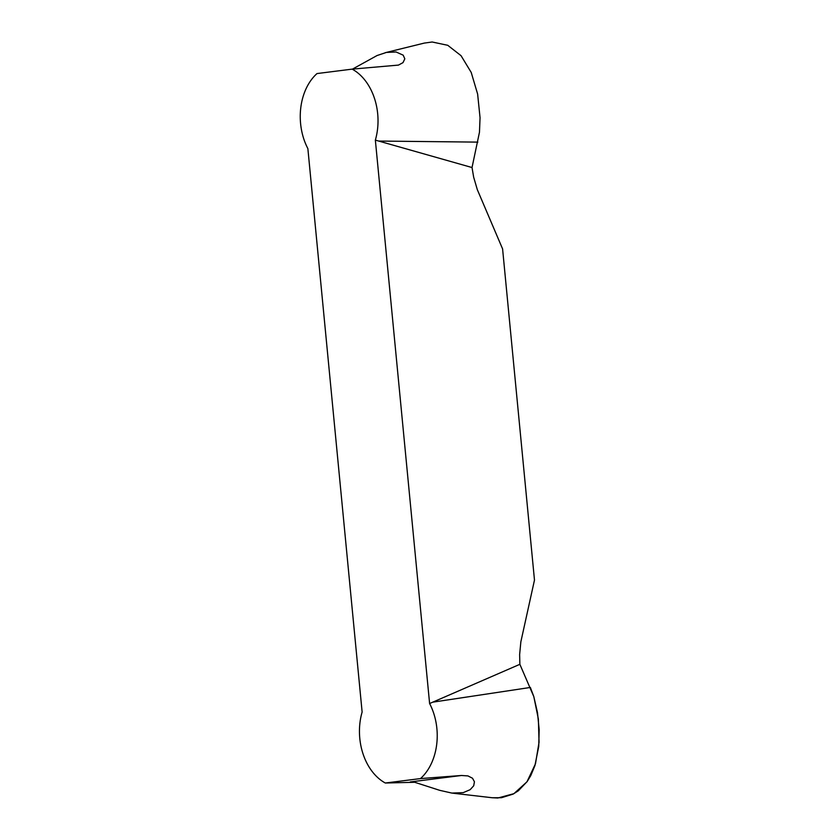 <?xml version="1.0" encoding="UTF-8"?>
<svg xmlns="http://www.w3.org/2000/svg" width="840" height="840" viewBox="0 0 840 840"><rect width="100%" height="100%" fill="white"/><g stroke="black" fill="none" stroke-linecap="round" stroke-linejoin="round"><path stroke-width="1.26" d="M472.028 167.538L473.666 177.188L477.309 189.62L502.593 248.923L534.481 580.073L520.853 641.833L519.635 654.57L519.865 664.314L429.608 703.532L375.354 140.112L472.028 167.538L479.472 132.195L480.05 117.695L477.635 94.101L471.209 72.429L461.044 55.682L447.752 45.297L432.169 42L424.337 43.082M352.475 69.111L377.034 55.545L386.411 52.427L396.081 51.975L403.19 55.178L404.817 58.832L403.001 62.633L398.475 65.09L352.159 69.132L317.006 73.563A53.424 38.819 -93.6 0 0 307.87 148.617L362.124 712.037A53.424 38.819 -93.6 0 0 385.319 783.017L420.473 778.586A53.424 38.819 -93.6 0 0 429.608 703.532M375.354 140.112A53.424 38.819 -93.6 0 0 352.159 69.132M519.865 664.314L533.82 696.654L538.367 719.029L539.049 742.287L535.479 763.78L526.974 781.809L513.881 793.685L497.858 798L492.23 797.748L451.846 793.075L439.688 790.325L414.719 782.282L385.319 783.017M420.473 778.586L461.465 775.488L467.943 775.919L472.5 778.228L474.432 781.756L473.718 785.757L470.169 789.674L463.218 792.645L451.846 793.075M492.135 797.738L501.469 797.716L513.104 794.105L518.332 790.797L527.184 781.515L530.744 775.667L534.902 765.671L538.734 746.435L539.175 729.666L537.495 712.719L533.82 696.654L530.355 687.456L432.673 702.177M378.641 141.057L477.844 142.118M410.256 781.946L461.465 775.488M385.203 52.71L424.326 43.082"/></g></svg>
